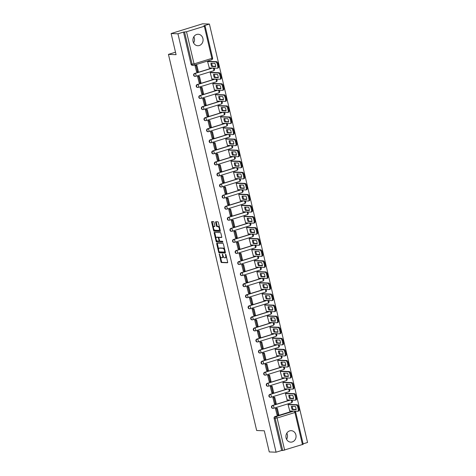 <?xml version="1.0" encoding="UTF-8"?>
<svg xmlns="http://www.w3.org/2000/svg" width="476" height="476" viewBox="0 0 476 476"><rect width="100%" height="100%" fill="white"/><g stroke="black" fill="none" stroke-linecap="round" stroke-linejoin="round"><path stroke-width="0.71" d="M219.317 253.946L220.929 261.824A0.72 0.321 -107.2 0 0 221.429 262.532L227.48 262.77A0.72 0.321 -107.2 0 0 227.528 262.764A0.72 0.321 -107.2 0 0 227.653 262.086L225.916 254.69L225.535 254.196L225.672 255.624A2.309 1.029 -107.2 0 1 225.279 257.79A2.309 1.029 -107.2 0 1 225.118 257.813L224.612 257.796A2.309 1.029 -107.2 0 1 223.018 255.523L222.441 254.071L222.548 255.505A2.309 1.029 -107.2 0 1 222.155 257.671A2.309 1.029 -107.2 0 1 221.995 257.695L221.489 257.671A2.309 1.029 -107.2 0 1 219.894 255.404L219.317 253.946M193.089 41.513A5.742 5.081 92.2 0 0 197.778 45.732A5.742 5.081 92.2 0 0 202.913 38.479A5.742 5.081 92.2 0 0 198.224 34.26A5.742 5.081 92.2 0 0 193.089 41.513M193.845 36.747A5.742 5.081 -87.8 0 1 194.357 38.145A5.742 5.081 -87.8 0 1 193.601 42.911M286.07 437.926A5.742 5.081 92.2 0 0 290.759 442.139A5.742 5.081 92.2 0 0 295.894 434.885A5.742 5.081 92.2 0 0 291.205 430.673A5.742 5.081 92.2 0 0 286.07 437.926M286.82 433.16A5.742 5.081 -87.8 0 1 287.331 434.552A5.742 5.081 -87.8 0 1 286.582 439.318M214.016 222.334A0.72 0.321 -107.2 0 0 213.516 221.62L211.82 221.554A0.72 0.321 -107.2 0 0 211.772 221.56A0.72 0.321 -107.2 0 0 211.647 222.238L213.575 230.455A0.72 0.321 -107.2 0 0 214.075 231.163L220.12 231.401A0.72 0.321 -107.2 0 0 220.174 231.395A0.72 0.321 -107.2 0 0 220.299 230.717L218.371 222.5A0.72 0.321 -107.2 0 0 217.871 221.792L215.818 221.709A0.72 0.321 -107.2 0 0 215.771 221.715A0.72 0.321 -107.2 0 0 215.646 222.393L216.473 225.91A0.72 0.321 -107.2 0 0 216.973 226.618L217.984 226.659A1.934 0.857 -107.2 0 1 219.287 228.415A1.934 0.857 -107.2 0 1 218.996 230.366A1.934 0.857 -107.2 0 1 218.859 230.384L214.878 230.229A1.934 0.857 -107.2 0 1 213.581 228.48A1.934 0.857 -107.2 0 1 213.873 226.522A1.934 0.857 -107.2 0 1 214.004 226.505L214.67 226.528A0.72 0.321 -107.2 0 0 214.718 226.522A0.72 0.321 -107.2 0 0 214.843 225.85L214.016 222.334M276.074 452.2L269.261 451.938L264.299 430.798L256.665 430.5L168.445 54.377L176.084 54.675L171.122 33.534L177.941 33.796L276.074 452.2L281.643 450.474L282.708 450.516L275.17 418.38A1.47 1.303 -87.8 0 1 276.098 416.571L293.68 411.139M216.901 243.212A0.72 0.321 -107.2 0 0 216.848 243.218A0.72 0.321 -107.2 0 0 216.729 243.896L218.651 252.113A0.72 0.321 -107.2 0 0 219.15 252.821L225.202 253.053A0.72 0.321 -107.2 0 0 225.255 253.048A0.72 0.321 -107.2 0 0 225.374 252.369L223.446 244.152A0.72 0.321 -107.2 0 0 222.946 243.444L216.901 243.212M216.116 241.284L214.188 233.067A0.72 0.321 -107.2 0 1 214.307 232.389A0.72 0.321 -107.2 0 1 214.361 232.383L220.412 232.615A0.72 0.321 -107.2 0 1 220.906 233.329L221.733 236.846A0.72 0.321 -107.2 0 1 221.608 237.518A0.72 0.321 -107.2 0 1 221.56 237.53L219.109 237.435A0.72 0.321 -107.2 0 0 219.055 237.441A0.72 0.321 -107.2 0 0 218.936 238.113L219.484 240.445A0.72 0.321 -107.2 0 0 219.983 241.159L222.536 241.255L222.798 242.225L216.616 241.992A0.72 0.321 -107.2 0 1 216.116 241.284L216.741 241.088L216.562 240.326M171.122 33.534L202.603 23.8L209.416 24.062L307.555 442.466L303.111 443.84M177.941 33.796L183.51 32.076L186.515 31.755L204.335 26.245L205.079 25.883L203.847 25.787L209.416 24.062M281.643 450.474L274.111 418.339A1.47 1.303 -87.8 0 1 275.033 416.536L292.621 411.097M302.468 444.643L294.93 412.508L295.679 412.145L303.218 444.281L282.708 450.516M289.003 404.416L288.051 404.671L289.777 410.984M276.425 408.354L275.461 408.563L277.062 414.917M273.831 397.287L272.867 397.496L274.462 403.85M286.409 393.349L285.457 393.604L287.183 399.917M271.231 386.22L270.267 386.429L271.867 392.783M283.815 382.282L282.863 382.537L284.589 388.85M268.637 375.153L267.673 375.368L269.273 381.716M281.221 371.215L280.269 371.47L281.988 377.783M266.042 364.086L265.078 364.301L266.679 370.649M278.621 360.148L277.669 360.403L279.394 366.716M263.448 353.019L262.484 353.234L264.079 359.582M276.026 349.081L275.074 349.336L276.8 355.649M260.848 341.952L259.89 342.167L261.485 348.521M273.432 338.014L272.48 338.269L274.206 344.588M258.254 330.885L257.29 331.1L258.89 337.454M270.838 326.947L269.886 327.202L271.606 333.521M255.66 319.818L254.696 320.033L256.296 326.387M268.238 315.88L267.286 316.135L269.011 322.454M253.065 308.751L252.101 308.966L253.696 315.32M265.644 304.813L264.692 305.074L266.417 311.387M250.465 297.684L249.507 297.899L251.102 304.253M263.05 293.746L262.097 294.007L263.823 300.32M247.871 286.617L246.907 286.832L248.508 293.186M260.455 282.685L259.503 282.94L261.223 289.253M245.277 275.55L244.313 275.765L245.913 282.119M257.855 271.618L256.903 271.873L258.629 278.186M242.683 264.489L241.719 264.698L243.313 271.052M255.261 260.55L254.309 260.806L256.034 267.119M240.082 253.422L239.125 253.631L240.719 259.985M252.667 249.483L251.715 249.739L253.44 256.052M237.488 242.355L236.524 242.564L238.125 248.918M250.073 238.416L249.121 238.672L250.84 244.985M234.894 231.288L233.93 231.497L235.531 237.851M247.478 227.35L246.52 227.605L248.246 233.918M232.3 220.221L231.336 220.436L232.931 226.784M244.878 216.282L243.926 216.538L245.652 222.851M229.7 209.154L228.742 209.369L230.336 215.717M242.284 205.215L241.332 205.471L243.057 211.784M227.106 198.087L226.142 198.302L227.742 204.65M239.69 194.148L238.738 194.404L240.457 200.717M224.511 187.02L223.547 187.235L225.148 193.589M237.096 183.081L236.138 183.337L237.863 189.656M221.917 175.953L220.953 176.168L222.554 182.522M234.495 172.014L233.543 172.27L235.269 178.589M219.317 164.886L218.359 165.101L219.954 171.455M231.901 160.947L230.949 161.203L232.675 167.522M216.723 153.819L215.759 154.034L217.359 160.388M229.307 149.88L228.355 150.142L230.081 156.455M214.129 142.752L213.165 142.967L214.765 149.321M226.713 138.814L225.755 139.075L227.48 145.388M211.534 131.685L210.57 131.9L212.171 138.254M224.113 127.752L223.161 128.008L224.886 134.321M208.94 120.618L207.976 120.833L209.571 127.187M221.518 116.685L220.566 116.941L222.292 123.254M206.34 109.557L205.376 109.766L206.977 116.12M218.924 105.618L217.972 105.874L219.698 112.187M203.746 98.49L202.782 98.699L204.382 105.053M216.33 94.551L215.372 94.807L217.098 101.12M201.152 87.423L200.188 87.632L201.788 93.986M213.73 83.484L212.778 83.74L214.503 90.053M198.557 76.356L197.594 76.565L199.188 82.919M211.136 72.417L210.184 72.673L211.909 78.986M195.957 65.289L194.993 65.504L196.594 71.852M208.542 61.35L207.59 61.606L209.315 67.919M194.571 73.471L194.946 73.483A1.47 0.654 72.8 0 1 195.963 74.928A1.47 0.654 72.8 0 1 195.713 76.309A1.47 0.654 72.8 0 1 195.612 76.321A1.47 1.303 -87.8 0 1 195.22 76.374L194.845 76.356A1.47 1.303 92.2 0 1 194.571 73.471L212.153 68.032M197.165 84.538L197.54 84.549A1.47 0.654 72.8 0 1 198.557 85.995A1.47 0.654 72.8 0 1 198.308 87.376A1.47 0.654 72.8 0 1 198.206 87.388A1.47 1.303 -87.8 0 1 197.82 87.441L197.439 87.423A1.47 1.303 92.2 0 1 197.165 84.538L214.753 79.099M199.759 95.605L200.134 95.616A1.47 0.654 72.8 0 1 201.158 97.062A1.47 0.654 72.8 0 1 200.902 98.443A1.47 0.654 72.8 0 1 200.801 98.455A1.47 1.303 -87.8 0 1 200.414 98.508L200.039 98.49A1.47 1.303 92.2 0 1 199.759 95.605L217.348 90.166M202.354 106.672L202.734 106.683A1.47 0.654 72.8 0 1 203.752 108.129A1.47 0.654 72.8 0 1 203.502 109.51A1.47 0.654 72.8 0 1 203.401 109.522A1.47 1.303 -87.8 0 1 203.008 109.575L202.633 109.557A1.47 1.303 92.2 0 1 202.354 106.672L219.942 101.233M204.954 117.739L205.329 117.751A1.47 0.654 72.8 0 1 206.346 119.196A1.47 0.654 72.8 0 1 206.096 120.577A1.47 0.654 72.8 0 1 205.995 120.589A1.47 1.303 -87.8 0 1 205.602 120.642L205.227 120.624A1.47 1.303 92.2 0 1 204.954 117.739L222.536 112.3M207.548 128.8L207.923 128.817A1.47 0.654 72.8 0 1 208.94 130.263A1.47 0.654 72.8 0 1 208.69 131.644A1.47 0.654 72.8 0 1 208.589 131.656A1.47 1.303 -87.8 0 1 208.202 131.703L207.822 131.691A1.47 1.303 92.2 0 1 207.548 128.8L225.136 123.367M210.142 139.867L210.517 139.885A1.47 0.654 72.8 0 1 211.534 141.33A1.47 0.654 72.8 0 1 211.285 142.711A1.47 0.654 72.8 0 1 211.183 142.723A1.47 1.303 -87.8 0 1 210.797 142.77L210.422 142.758A1.47 1.303 92.2 0 1 210.142 139.867L227.73 134.428M212.736 150.934L213.117 150.951A1.47 0.654 72.8 0 1 214.135 152.397A1.47 0.654 72.8 0 1 213.885 153.772A1.47 0.654 72.8 0 1 213.784 153.79A1.47 1.303 -87.8 0 1 213.391 153.837L213.016 153.825A1.47 1.303 92.2 0 1 212.736 150.934L230.325 145.495M215.336 162.001L215.711 162.018A1.47 0.654 72.8 0 1 216.729 163.464A1.47 0.654 72.8 0 1 216.479 164.839A1.47 0.654 72.8 0 1 216.378 164.857A1.47 1.303 -87.8 0 1 215.985 164.904L215.61 164.892A1.47 1.303 92.2 0 1 215.336 162.001L232.919 156.562M217.931 173.068L218.305 173.085A1.47 0.654 72.8 0 1 219.323 174.531A1.47 0.654 72.8 0 1 219.073 175.906A1.47 0.654 72.8 0 1 218.972 175.924A1.47 1.303 -87.8 0 1 218.585 175.971L218.204 175.959A1.47 1.303 92.2 0 1 217.931 173.068L235.513 167.629M220.525 184.135L220.9 184.153A1.47 0.654 72.8 0 1 221.917 185.592A1.47 0.654 72.8 0 1 221.667 186.973A1.47 0.654 72.8 0 1 221.566 186.985A1.47 1.303 -87.8 0 1 221.179 187.038L220.799 187.026A1.47 1.303 92.2 0 1 220.525 184.135L238.113 178.696M223.119 195.202L223.5 195.214A1.47 0.654 72.8 0 1 224.517 196.659A1.47 0.654 72.8 0 1 224.267 198.04A1.47 0.654 72.8 0 1 224.166 198.052A1.47 1.303 -87.8 0 1 223.774 198.105L223.399 198.093A1.47 1.303 92.2 0 1 223.119 195.202L240.707 189.763M225.719 206.269L226.094 206.281A1.47 0.654 72.8 0 1 227.111 207.726A1.47 0.654 72.8 0 1 226.862 209.107A1.47 0.654 72.8 0 1 226.76 209.119A1.47 1.303 -87.8 0 1 226.368 209.172L225.993 209.16A1.47 1.303 92.2 0 1 225.719 206.269L243.301 200.83M228.313 217.336L228.688 217.348A1.47 0.654 72.8 0 1 229.706 218.793A1.47 0.654 72.8 0 1 229.456 220.174A1.47 0.654 72.8 0 1 229.355 220.186A1.47 1.303 -87.8 0 1 228.968 220.239L228.587 220.221A1.47 1.303 92.2 0 1 228.313 217.336L245.896 211.897M230.908 228.403L231.282 228.415A1.47 0.654 72.8 0 1 232.3 229.86A1.47 0.654 72.8 0 1 232.05 231.241A1.47 0.654 72.8 0 1 231.949 231.253A1.47 1.303 -87.8 0 1 231.562 231.306L231.181 231.288A1.47 1.303 92.2 0 1 230.908 228.403L248.496 222.964M233.502 239.47L233.883 239.482A1.47 0.654 72.8 0 1 234.9 240.927A1.47 0.654 72.8 0 1 234.65 242.308A1.47 0.654 72.8 0 1 234.549 242.32A1.47 1.303 -87.8 0 1 234.156 242.373L233.781 242.355A1.47 1.303 92.2 0 1 233.502 239.47L251.09 234.031M236.102 250.537L236.477 250.549A1.47 0.654 72.8 0 1 237.494 251.994A1.47 0.654 72.8 0 1 237.244 253.375A1.47 0.654 72.8 0 1 237.143 253.387A1.47 1.303 -87.8 0 1 236.75 253.44L236.376 253.422A1.47 1.303 92.2 0 1 236.102 250.537L253.684 245.098M238.696 261.604L239.071 261.616A1.47 0.654 72.8 0 1 240.088 263.061A1.47 0.654 72.8 0 1 239.839 264.442A1.47 0.654 72.8 0 1 239.737 264.454A1.47 1.303 -87.8 0 1 239.345 264.507L238.97 264.489A1.47 1.303 92.2 0 1 238.696 261.604L256.278 256.165M241.29 272.671L241.665 272.683A1.47 0.654 72.8 0 1 242.683 274.128A1.47 0.654 72.8 0 1 242.433 275.509A1.47 0.654 72.8 0 1 242.332 275.521A1.47 1.303 -87.8 0 1 241.945 275.574L241.564 275.556A1.47 1.303 92.2 0 1 241.29 272.671L258.879 267.232M243.885 283.732L244.265 283.75A1.47 0.654 72.8 0 1 245.283 285.195A1.47 0.654 72.8 0 1 245.033 286.576A1.47 0.654 72.8 0 1 244.926 286.588A1.47 1.303 -87.8 0 1 244.539 286.635L244.164 286.623A1.47 1.303 92.2 0 1 243.885 283.732L261.473 278.293M246.485 294.799L246.86 294.817A1.47 0.654 72.8 0 1 247.877 296.262A1.47 0.654 72.8 0 1 247.627 297.643A1.47 0.654 72.8 0 1 247.526 297.655A1.47 1.303 -87.8 0 1 247.133 297.702L246.758 297.69A1.47 1.303 92.2 0 1 246.485 294.799L264.067 289.36M249.079 305.866L249.454 305.884A1.47 0.654 72.8 0 1 250.471 307.329A1.47 0.654 72.8 0 1 250.221 308.704A1.47 0.654 72.8 0 1 250.12 308.722A1.47 1.303 -87.8 0 1 249.727 308.769L249.353 308.757A1.47 1.303 92.2 0 1 249.079 305.866L266.661 300.427M251.673 316.933L252.048 316.951A1.47 0.654 72.8 0 1 253.065 318.396A1.47 0.654 72.8 0 1 252.815 319.771A1.47 0.654 72.8 0 1 252.714 319.789A1.47 1.303 -87.8 0 1 252.328 319.836L251.947 319.824A1.47 1.303 92.2 0 1 251.673 316.933L269.261 311.494M254.267 328L254.648 328.018A1.47 0.654 72.8 0 1 255.666 329.463A1.47 0.654 72.8 0 1 255.416 330.838A1.47 0.654 72.8 0 1 255.309 330.856A1.47 1.303 -87.8 0 1 254.922 330.903L254.547 330.891A1.47 1.303 92.2 0 1 254.267 328L271.855 322.561M256.867 339.067L257.242 339.085A1.47 0.654 72.8 0 1 258.26 340.524A1.47 0.654 72.8 0 1 258.01 341.905A1.47 0.654 72.8 0 1 257.909 341.917A1.47 1.303 -87.8 0 1 257.516 341.97L257.141 341.958A1.47 1.303 92.2 0 1 256.867 339.067L274.45 333.628M259.462 350.134L259.837 350.146A1.47 0.654 72.8 0 1 260.854 351.591A1.47 0.654 72.8 0 1 260.604 352.972A1.47 0.654 72.8 0 1 260.503 352.984A1.47 1.303 -87.8 0 1 260.11 353.037L259.735 353.025A1.47 1.303 92.2 0 1 259.462 350.134L277.044 344.695M262.056 361.201L262.431 361.213A1.47 0.654 72.8 0 1 263.448 362.658A1.47 0.654 72.8 0 1 263.198 364.039A1.47 0.654 72.8 0 1 263.097 364.051A1.47 1.303 -87.8 0 1 262.71 364.104L262.33 364.092A1.47 1.303 92.2 0 1 262.056 361.201L279.644 355.762M264.65 372.268L265.031 372.28A1.47 0.654 72.8 0 1 266.048 373.725A1.47 0.654 72.8 0 1 265.798 375.106A1.47 0.654 72.8 0 1 265.691 375.118A1.47 1.303 -87.8 0 1 265.305 375.171L264.93 375.153A1.47 1.303 92.2 0 1 264.65 372.268L282.238 366.829M267.244 383.335L267.625 383.347A1.47 0.654 72.8 0 1 268.642 384.792A1.47 0.654 72.8 0 1 268.393 386.173A1.47 0.654 72.8 0 1 268.291 386.185A1.47 1.303 -87.8 0 1 267.899 386.238L267.524 386.22A1.47 1.303 92.2 0 1 267.244 383.335L284.832 377.896M269.844 394.402L270.219 394.414A1.47 0.654 72.8 0 1 271.237 395.859A1.47 0.654 72.8 0 1 270.987 397.24A1.47 0.654 72.8 0 1 270.886 397.252A1.47 1.303 -87.8 0 1 270.493 397.305L270.118 397.287A1.47 1.303 92.2 0 1 269.844 394.402L287.427 388.963M272.439 405.469L272.813 405.481A1.47 0.654 72.8 0 1 273.831 406.926A1.47 0.654 72.8 0 1 273.581 408.307A1.47 0.654 72.8 0 1 273.48 408.319A1.47 1.303 -87.8 0 1 273.093 408.372L272.712 408.354A1.47 1.303 92.2 0 1 272.439 405.469L290.027 400.03M168.445 54.377L175.501 52.199M183.51 32.076L191.049 64.212A1.47 1.303 92.2 0 0 192.25 65.289L193.31 65.331A1.47 1.303 -87.8 0 1 192.108 64.254L184.569 32.118M222.625 257.498A2.309 1.029 -107.2 0 0 222.786 257.474A2.309 1.029 -107.2 0 0 223.298 256.368M225.749 257.617A2.309 1.029 -107.2 0 0 225.91 257.599A2.309 1.029 -107.2 0 0 226.403 256.748M220.412 256.737L221.56 261.627A0.72 0.321 -107.2 0 0 222.06 262.341L227.677 262.556M219.269 251.858L219.281 251.917A0.72 0.321 -107.2 0 0 219.781 252.625L225.398 252.845M217.336 243.23A0.72 0.321 -107.2 0 0 217.353 243.7L218.609 249.037M218.942 251.364L219.293 251.858L224.607 252.066L224.488 250.578A2.309 1.029 -107.2 0 0 222.893 248.305L219.257 248.169A2.309 1.029 -107.2 0 0 219.103 248.186A2.309 1.029 -107.2 0 0 218.71 250.352L218.942 251.364M224.595 249.049A2.309 1.029 -107.2 0 0 223.518 248.115L222.893 248.305M219.585 248.067A2.309 1.029 -107.2 0 1 219.728 247.99A2.309 1.029 -107.2 0 1 219.888 247.972L223.518 248.115M216.021 238.012L214.819 232.871L214.188 233.067M214.795 232.401A0.72 0.321 -107.2 0 0 214.819 232.871M221.756 237.316L219.733 237.238A0.72 0.321 -107.2 0 0 219.686 237.244A0.72 0.321 -107.2 0 0 219.644 237.268M222.911 242.016L216.616 241.992M216.562 237.334A1.934 0.857 -107.2 0 0 216.425 237.351A1.934 0.857 -107.2 0 0 216.134 239.303A1.934 0.857 -107.2 0 0 217.437 241.058L218.835 241.112A0.72 0.321 -107.2 0 0 218.889 241.106A0.72 0.321 -107.2 0 0 219.014 240.428L218.466 238.095A0.72 0.321 -107.2 0 0 217.966 237.387L216.562 237.334L217.193 237.137A1.934 0.857 -107.2 0 0 217.056 237.155A1.934 0.857 -107.2 0 0 216.937 237.215M218.93 241.082L219.466 240.915A0.72 0.321 -107.2 0 0 219.519 240.91A0.72 0.321 -107.2 0 0 219.62 240.82M218.954 237.53A0.72 0.321 -107.2 0 0 218.591 237.191L217.966 237.387M217.193 237.137L218.591 237.191M216.741 241.088A0.72 0.321 -107.2 0 0 217.24 241.796M214.379 226.392A1.934 0.857 -107.2 0 1 214.498 226.326A1.934 0.857 -107.2 0 1 214.634 226.308L214.86 226.32M219.49 230.188A1.934 0.857 -107.2 0 0 219.626 230.176A1.934 0.857 -107.2 0 0 220.025 229.551M219.46 227.153A1.934 0.857 -107.2 0 0 218.615 226.463L217.984 226.659M216.253 221.727A0.72 0.321 -107.2 0 0 216.277 222.197L217.104 225.713A0.72 0.321 -107.2 0 0 217.597 226.427L218.615 226.463M214.033 229.539L214.206 230.259A0.72 0.321 -107.2 0 0 214.706 230.973L220.317 231.187M212.254 221.572A0.72 0.321 -107.2 0 0 212.278 222.042L213.474 227.141M288.896 404.41L297.018 404.725A2.207 0.982 72.8 0 1 298.547 406.891L299.029 408.949A2.207 0.982 -107.2 0 1 298.654 411.02A2.207 0.982 -107.2 0 1 298.5 411.038M292.24 406.337A4.564 2.029 -107.2 0 0 292.984 409.312L296.126 409.437M276.181 408.343L277.347 408.39L276.532 408.64L278.014 414.953L276.949 414.911M276.532 408.64L275.467 408.598M277.347 408.39L278.829 414.703L278.014 414.953M288.075 404.665L296.197 404.975A2.207 0.982 72.8 0 1 297.726 407.147L298.208 409.205A2.207 0.982 -107.2 0 1 297.833 411.27A2.207 0.982 -107.2 0 1 297.678 411.294L289.533 410.978M292.169 409.568L296.143 409.723A4.564 2.029 72.8 0 0 295.376 406.456L291.401 406.302A4.564 2.029 -107.2 0 0 292.169 409.568L292.984 409.312M286.302 393.343L294.424 393.658A2.207 0.982 72.8 0 1 295.947 395.824L296.429 397.882A2.207 0.982 -107.2 0 1 296.054 399.953A2.207 0.982 -107.2 0 1 295.905 399.971M289.64 395.27A4.564 2.029 -107.2 0 0 290.39 398.245L293.531 398.37M273.581 397.276L274.753 397.323L273.938 397.573L275.414 403.886L274.354 403.844M273.938 397.573L272.873 397.531M274.753 397.323L276.235 403.636L275.414 403.886M285.481 393.598L293.603 393.914A2.207 0.982 72.8 0 1 295.132 396.08L295.614 398.138A2.207 0.982 -107.2 0 1 295.239 400.203A2.207 0.982 -107.2 0 1 295.084 400.227L286.939 399.911M289.569 398.501L293.549 398.656A4.564 2.029 72.8 0 0 292.782 395.389L288.807 395.235A4.564 2.029 -107.2 0 0 289.569 398.501L290.39 398.245M283.708 382.276L291.824 382.591A2.207 0.982 72.8 0 1 293.353 384.757L293.835 386.815A2.207 0.982 -107.2 0 1 293.46 388.886A2.207 0.982 -107.2 0 1 293.305 388.904M287.046 384.203A4.564 2.029 -107.2 0 0 287.796 387.178L290.937 387.303M270.987 386.209L272.159 386.256L271.338 386.506L272.819 392.819L271.76 392.783M271.338 386.506L270.279 386.464M272.159 386.256L273.64 392.569L272.819 392.819M282.887 382.531L291.009 382.847A2.207 0.982 72.8 0 1 292.532 385.013L293.02 387.071A2.207 0.982 -107.2 0 1 292.645 389.136A2.207 0.982 -107.2 0 1 292.49 389.16L284.339 388.844M286.974 387.434L290.955 387.589A4.564 2.029 72.8 0 0 290.187 384.322L286.213 384.168A4.564 2.029 -107.2 0 0 286.974 387.434L287.796 387.178M281.108 371.209L289.229 371.524A2.207 0.982 72.8 0 1 290.759 373.696L291.241 375.748A2.207 0.982 -107.2 0 1 290.866 377.819A2.207 0.982 -107.2 0 1 290.711 377.837M284.452 373.136A4.564 2.029 -107.2 0 0 285.195 376.111L288.337 376.236M268.393 375.142L269.565 375.189L268.744 375.439L270.225 381.758L269.166 381.716M268.744 375.439L267.685 375.397M269.565 375.189L271.04 381.502L270.225 381.758M280.293 371.464L288.414 371.78A2.207 0.982 72.8 0 1 289.938 373.946L290.42 376.004A2.207 0.982 -107.2 0 1 290.045 378.075A2.207 0.982 -107.2 0 1 289.896 378.093L281.744 377.777M284.38 376.367L288.355 376.522A4.564 2.029 72.8 0 0 287.593 373.255L283.613 373.101A4.564 2.029 -107.2 0 0 284.38 376.367L285.195 376.111M278.514 360.142L286.635 360.457A2.207 0.982 72.8 0 1 288.164 362.629L288.646 364.681A2.207 0.982 -107.2 0 1 288.272 366.752A2.207 0.982 -107.2 0 1 288.117 366.77M281.857 362.069A4.564 2.029 -107.2 0 0 282.601 365.044L285.743 365.169M265.798 364.075L266.965 364.122L266.149 364.372L267.631 370.691L266.566 370.649M266.149 364.372L265.084 364.336M266.965 364.122L268.446 370.435L267.631 370.691M277.692 360.397L285.814 360.713A2.207 0.982 72.8 0 1 287.343 362.879L287.825 364.937A2.207 0.982 -107.2 0 1 287.45 367.008A2.207 0.982 -107.2 0 1 287.296 367.026L279.15 366.71M281.786 365.3L285.761 365.455A4.564 2.029 72.8 0 0 284.993 362.188L281.019 362.04A4.564 2.029 -107.2 0 0 281.786 365.3L282.601 365.044M275.919 349.075L284.041 349.39A2.207 0.982 72.8 0 1 285.564 351.562L286.046 353.614A2.207 0.982 -107.2 0 1 285.671 355.685A2.207 0.982 -107.2 0 1 285.523 355.703M279.257 351.002A4.564 2.029 -107.2 0 0 280.007 353.977L283.149 354.102M263.198 353.008L264.37 353.055L263.555 353.311L265.031 359.624L263.972 359.582M263.555 353.311L262.49 353.269M264.37 353.055L265.852 359.368L265.031 359.624M275.098 349.33L283.22 349.646A2.207 0.982 72.8 0 1 284.749 351.812L285.231 353.87A2.207 0.982 -107.2 0 1 284.856 355.941A2.207 0.982 -107.2 0 1 284.702 355.959L276.556 355.643M279.186 354.233L283.166 354.388A4.564 2.029 72.8 0 0 282.399 351.121L278.424 350.973A4.564 2.029 -107.2 0 0 279.186 354.233L280.007 353.977M273.325 338.008L281.447 338.323A2.207 0.982 72.8 0 1 282.97 340.495L283.452 342.547A2.207 0.982 -107.2 0 1 283.077 344.618A2.207 0.982 -107.2 0 1 282.923 344.636M276.663 339.935A4.564 2.029 -107.2 0 0 277.413 342.916L280.554 343.035M260.604 341.941L261.776 341.988L260.955 342.244L262.437 348.557L261.378 348.515M260.955 342.244L259.896 342.202M261.776 341.988L263.258 348.301L262.437 348.557M272.504 338.263L280.626 338.579A2.207 0.982 72.8 0 1 282.149 340.745L282.637 342.803A2.207 0.982 -107.2 0 1 282.262 344.874A2.207 0.982 -107.2 0 1 282.107 344.892L273.956 344.576M276.592 343.166L280.572 343.321A4.564 2.029 72.8 0 0 279.805 340.06L275.83 339.906A4.564 2.029 -107.2 0 0 276.592 343.166L277.413 342.916M270.725 326.947L278.847 327.256A2.207 0.982 72.8 0 1 280.376 329.428L280.858 331.486A2.207 0.982 -107.2 0 1 280.483 333.551A2.207 0.982 -107.2 0 1 280.328 333.575M274.069 328.868A4.564 2.029 -107.2 0 0 274.819 331.849L277.954 331.968M258.01 330.88L259.182 330.921L258.361 331.177L259.842 337.49L258.783 337.448M258.361 331.177L257.302 331.135M259.182 330.921L260.664 337.234L259.842 337.49M269.91 327.196L278.032 327.512A2.207 0.982 72.8 0 1 279.555 329.678L280.037 331.736A2.207 0.982 -107.2 0 1 279.662 333.807A2.207 0.982 -107.2 0 1 279.513 333.825L271.362 333.509M273.998 332.099L277.972 332.254A4.564 2.029 72.8 0 0 277.21 328.993L273.23 328.839A4.564 2.029 -107.2 0 0 273.998 332.099L274.819 331.849M268.131 315.88L276.253 316.195A2.207 0.982 72.8 0 1 277.782 318.361L278.264 320.419A2.207 0.982 -107.2 0 1 277.889 322.484A2.207 0.982 -107.2 0 1 277.734 322.508M271.475 317.801A4.564 2.029 -107.2 0 0 272.218 320.782L275.36 320.901M255.416 319.812L256.582 319.854L255.767 320.11L257.248 326.423L256.183 326.381M255.767 320.11L254.702 320.068M256.582 319.854L258.063 326.167L257.248 326.423M267.316 316.129L275.431 316.445A2.207 0.982 72.8 0 1 276.961 318.611L277.443 320.669A2.207 0.982 -107.2 0 1 277.068 322.74A2.207 0.982 -107.2 0 1 276.913 322.758L268.767 322.442M271.403 321.032L275.378 321.187A4.564 2.029 72.8 0 0 274.616 317.926L270.636 317.772A4.564 2.029 -107.2 0 0 271.403 321.032L272.218 320.782M265.537 304.813L273.658 305.128A2.207 0.982 72.8 0 1 275.182 307.294L275.663 309.352A2.207 0.982 -107.2 0 1 275.289 311.417A2.207 0.982 -107.2 0 1 275.14 311.441M268.875 306.734A4.564 2.029 -107.2 0 0 269.624 309.715L272.766 309.834M252.815 308.745L253.988 308.787L253.172 309.043L254.648 315.356L253.589 315.314M253.172 309.043L252.107 309.001M253.988 308.787L255.469 315.1L254.648 315.356M264.715 305.062L272.837 305.378A2.207 0.982 72.8 0 1 274.366 307.544L274.848 309.602A2.207 0.982 -107.2 0 1 274.474 311.673A2.207 0.982 -107.2 0 1 274.319 311.691L266.173 311.375M268.803 309.965L272.784 310.12A4.564 2.029 72.8 0 0 272.016 306.859L268.042 306.705A4.564 2.029 -107.2 0 0 268.803 309.965L269.624 309.715M262.942 293.746L271.064 294.061A2.207 0.982 72.8 0 1 272.587 296.227L273.069 298.285A2.207 0.982 -107.2 0 1 272.694 300.35A2.207 0.982 -107.2 0 1 272.54 300.374M266.28 295.667A4.564 2.029 -107.2 0 0 267.03 298.648L270.172 298.767M250.221 297.678L251.393 297.72L250.572 297.976L252.054 304.289L250.995 304.247M250.572 297.976L249.513 297.934M251.393 297.72L252.875 304.033L252.054 304.289M262.121 293.995L270.243 294.311A2.207 0.982 72.8 0 1 271.772 296.483L272.254 298.535A2.207 0.982 -107.2 0 1 271.879 300.606A2.207 0.982 -107.2 0 1 271.725 300.624L263.573 300.308M266.209 298.898L270.19 299.053A4.564 2.029 72.8 0 0 269.422 295.792L265.447 295.638A4.564 2.029 -107.2 0 0 266.209 298.898L267.03 298.648M260.342 282.679L268.464 282.994A2.207 0.982 72.8 0 1 269.993 285.16L270.475 287.218A2.207 0.982 -107.2 0 1 270.1 289.289A2.207 0.982 -107.2 0 1 269.946 289.307M263.686 284.6A4.564 2.029 -107.2 0 0 264.436 287.581L267.571 287.7M247.627 286.611L248.799 286.653L247.978 286.909L249.46 293.222L248.401 293.18M247.978 286.909L246.919 286.867M248.799 286.653L250.281 292.972L249.46 293.222M259.527 282.928L267.649 283.244A2.207 0.982 72.8 0 1 269.172 285.416L269.654 287.468A2.207 0.982 -107.2 0 1 269.279 289.539A2.207 0.982 -107.2 0 1 269.13 289.557L260.979 289.241M263.615 287.831L267.589 287.986A4.564 2.029 72.8 0 0 266.828 284.725L262.847 284.571A4.564 2.029 -107.2 0 0 263.615 287.831L264.436 287.581M257.748 271.612L265.87 271.927A2.207 0.982 72.8 0 1 267.399 274.093L267.881 276.151A2.207 0.982 -107.2 0 1 267.506 278.222A2.207 0.982 -107.2 0 1 267.351 278.24M261.092 273.539A4.564 2.029 -107.2 0 0 261.836 276.514L264.977 276.633M245.033 275.545L246.199 275.592L245.384 275.842L246.865 282.155L245.8 282.113M245.384 275.842L244.319 275.8M246.199 275.592L247.681 281.905L246.865 282.155M256.933 271.861L265.055 272.177A2.207 0.982 72.8 0 1 266.578 274.349L267.06 276.401A2.207 0.982 -107.2 0 1 266.685 278.472A2.207 0.982 -107.2 0 1 266.53 278.49L258.385 278.174M261.021 276.77L264.995 276.919A4.564 2.029 72.8 0 0 264.234 273.658L260.253 273.504A4.564 2.029 -107.2 0 0 261.021 276.77L261.836 276.514M255.154 260.545L263.276 260.86A2.207 0.982 72.8 0 1 264.799 263.026L265.281 265.084A2.207 0.982 -107.2 0 1 264.906 267.155A2.207 0.982 -107.2 0 1 264.757 267.173M258.492 262.472A4.564 2.029 -107.2 0 0 259.241 265.447L262.383 265.572M242.433 264.477L243.605 264.525L242.79 264.775L244.265 271.088L243.206 271.046M242.79 264.775L241.725 264.733M243.605 264.525L245.086 270.838L244.265 271.088M254.333 260.8L262.454 261.11A2.207 0.982 72.8 0 1 263.984 263.282L264.466 265.34A2.207 0.982 -107.2 0 1 264.091 267.405A2.207 0.982 -107.2 0 1 263.936 267.429L255.79 267.107M258.426 265.703L262.401 265.858A4.564 2.029 72.8 0 0 261.633 262.591L257.659 262.437A4.564 2.029 -107.2 0 0 258.426 265.703L259.241 265.447M252.56 249.478L260.681 249.793A2.207 0.982 72.8 0 1 262.205 251.959L262.687 254.017A2.207 0.982 -107.2 0 1 262.312 256.088A2.207 0.982 -107.2 0 1 262.157 256.106M255.898 251.405A4.564 2.029 -107.2 0 0 256.647 254.38L259.789 254.505M239.839 253.41L241.011 253.458L240.19 253.708L241.671 260.021L240.612 259.979M240.19 253.708L239.13 253.666M241.011 253.458L242.492 259.771L241.671 260.021M251.739 249.733L259.86 250.043A2.207 0.982 72.8 0 1 261.389 252.215L261.871 254.273A2.207 0.982 -107.2 0 1 261.497 256.338A2.207 0.982 -107.2 0 1 261.342 256.362L253.19 256.046M255.826 254.636L259.807 254.791A4.564 2.029 72.8 0 0 259.039 251.524L255.065 251.37A4.564 2.029 -107.2 0 0 255.826 254.636L256.647 254.38M249.959 238.411L258.081 238.726A2.207 0.982 72.8 0 1 259.61 240.892L260.092 242.95A2.207 0.982 -107.2 0 1 259.717 245.021A2.207 0.982 -107.2 0 1 259.563 245.039M253.303 240.338A4.564 2.029 -107.2 0 0 254.053 243.313L257.195 243.438M237.244 242.344L238.416 242.391L237.595 242.641L239.077 248.954L238.018 248.912M237.595 242.641L236.536 242.599M238.416 242.391L239.898 248.704L239.077 248.954M249.144 238.666L257.266 238.982A2.207 0.982 72.8 0 1 258.789 241.148L259.271 243.206A2.207 0.982 -107.2 0 1 258.896 245.271A2.207 0.982 -107.2 0 1 258.748 245.295L250.596 244.979M253.232 243.569L257.207 243.724A4.564 2.029 72.8 0 0 256.445 240.457L252.464 240.303A4.564 2.029 -107.2 0 0 253.232 243.569L254.053 243.313M247.365 227.344L255.487 227.659A2.207 0.982 72.8 0 1 257.016 229.825L257.498 231.883A2.207 0.982 -107.2 0 1 257.123 233.954A2.207 0.982 -107.2 0 1 256.969 233.972M250.709 229.271A4.564 2.029 -107.2 0 0 251.453 232.246L254.595 232.371M234.65 231.276L235.816 231.324L235.001 231.574L236.483 237.887L235.418 237.851M235.001 231.574L233.936 231.532M235.816 231.324L237.298 237.637L236.483 237.887M246.55 227.599L254.672 227.915A2.207 0.982 72.8 0 1 256.195 230.081L256.677 232.139A2.207 0.982 -107.2 0 1 256.302 234.204A2.207 0.982 -107.2 0 1 256.147 234.228L248.002 233.912M250.638 232.502L254.612 232.657A4.564 2.029 72.8 0 0 253.851 229.39L249.87 229.236A4.564 2.029 -107.2 0 0 250.638 232.502L251.453 232.246M244.771 216.277L252.893 216.592A2.207 0.982 72.8 0 1 254.416 218.764L254.898 220.816A2.207 0.982 -107.2 0 1 254.523 222.887A2.207 0.982 -107.2 0 1 254.374 222.905M248.109 218.204A4.564 2.029 -107.2 0 0 248.859 221.179L252 221.304M232.05 220.209L233.222 220.257L232.407 220.507L233.889 226.826L232.823 226.784M232.407 220.507L231.342 220.465M233.222 220.257L234.704 226.57L233.889 226.826M243.95 216.532L252.072 216.848A2.207 0.982 72.8 0 1 253.601 219.014L254.083 221.072A2.207 0.982 -107.2 0 1 253.708 223.143A2.207 0.982 -107.2 0 1 253.553 223.161L245.408 222.845M248.044 221.435L252.018 221.59A4.564 2.029 72.8 0 0 251.251 218.323L247.276 218.169A4.564 2.029 -107.2 0 0 248.044 221.435L248.859 221.179M242.177 205.21L250.299 205.525A2.207 0.982 72.8 0 1 251.822 207.697L252.304 209.749A2.207 0.982 -107.2 0 1 251.929 211.82A2.207 0.982 -107.2 0 1 251.78 211.838M245.515 207.137A4.564 2.029 -107.2 0 0 246.265 210.112L249.406 210.237M229.456 209.142L230.628 209.19L229.807 209.44L231.288 215.759L230.229 215.717M229.807 209.44L228.748 209.404M230.628 209.19L232.109 215.503L231.288 215.759M241.356 205.465L249.478 205.781A2.207 0.982 72.8 0 1 251.007 207.947L251.489 210.005A2.207 0.982 -107.2 0 1 251.114 212.076A2.207 0.982 -107.2 0 1 250.959 212.094L242.808 211.778M245.443 210.368L249.424 210.523A4.564 2.029 72.8 0 0 248.656 207.256L244.682 207.108A4.564 2.029 -107.2 0 0 245.443 210.368L246.265 210.112M239.577 194.143L247.698 194.458A2.207 0.982 72.8 0 1 249.228 196.63L249.71 198.682A2.207 0.982 -107.2 0 1 249.335 200.753A2.207 0.982 -107.2 0 1 249.18 200.771M242.921 196.07A4.564 2.029 -107.2 0 0 243.67 199.051L246.812 199.17M226.862 198.075L228.034 198.123L227.213 198.379L228.694 204.692L227.635 204.65M227.213 198.379L226.154 198.337M228.034 198.123L229.515 204.436L228.694 204.692M238.762 194.398L246.883 194.714A2.207 0.982 72.8 0 1 248.407 196.88L248.888 198.938A2.207 0.982 -107.2 0 1 248.514 201.009A2.207 0.982 -107.2 0 1 248.365 201.027L240.213 200.711M242.849 199.301L246.824 199.456A4.564 2.029 72.8 0 0 246.062 196.195L242.082 196.041A4.564 2.029 -107.2 0 0 242.849 199.301L243.67 199.051M236.983 183.076L245.104 183.391A2.207 0.982 72.8 0 1 246.633 185.563L247.115 187.615A2.207 0.982 -107.2 0 1 246.741 189.686A2.207 0.982 -107.2 0 1 246.586 189.704M240.326 185.003A4.564 2.029 -107.2 0 0 241.07 187.984L244.212 188.103M224.267 187.008L225.434 187.056L224.618 187.312L226.1 193.625L225.035 193.583M224.618 187.312L223.559 187.27M225.434 187.056L226.915 193.369L226.1 193.625M236.167 183.331L244.289 183.647A2.207 0.982 72.8 0 1 245.812 185.813L246.294 187.871A2.207 0.982 -107.2 0 1 245.919 189.942A2.207 0.982 -107.2 0 1 245.765 189.96L237.619 189.644M240.255 188.234L244.23 188.389A4.564 2.029 72.8 0 0 243.468 185.128L239.487 184.974A4.564 2.029 -107.2 0 0 240.255 188.234L241.07 187.984M234.388 172.014L242.51 172.324A2.207 0.982 72.8 0 1 244.033 174.496L244.521 176.554A2.207 0.982 -107.2 0 1 244.14 178.619A2.207 0.982 -107.2 0 1 243.992 178.643M237.726 173.936A4.564 2.029 -107.2 0 0 238.476 176.917L241.618 177.036M221.667 175.947L222.839 175.989L222.024 176.245L223.506 182.558L222.441 182.516M222.024 176.245L220.959 176.203M222.839 175.989L224.321 182.302L223.506 182.558M233.567 172.264L241.689 172.58A2.207 0.982 72.8 0 1 243.218 174.746L243.7 176.804A2.207 0.982 -107.2 0 1 243.325 178.875A2.207 0.982 -107.2 0 1 243.171 178.893L235.025 178.577M237.661 177.167L241.635 177.322A4.564 2.029 72.8 0 0 240.868 174.061L236.893 173.907A4.564 2.029 -107.2 0 0 237.661 177.167L238.476 176.917M231.794 160.947L239.916 161.263A2.207 0.982 72.8 0 1 241.439 163.429L241.921 165.487A2.207 0.982 -107.2 0 1 241.546 167.552A2.207 0.982 -107.2 0 1 241.397 167.576M235.132 162.869A4.564 2.029 -107.2 0 0 235.882 165.85L239.023 165.969M219.073 164.88L220.245 164.922L219.424 165.178L220.906 171.491L219.847 171.449M219.424 165.178L218.365 165.136M220.245 164.922L221.727 171.235L220.906 171.491M230.973 161.197L239.095 161.513A2.207 0.982 72.8 0 1 240.624 163.679L241.106 165.737A2.207 0.982 -107.2 0 1 240.731 167.808A2.207 0.982 -107.2 0 1 240.576 167.826L232.425 167.51M235.061 166.1L239.041 166.255A4.564 2.029 72.8 0 0 238.274 162.994L234.299 162.84A4.564 2.029 -107.2 0 0 235.061 166.1L235.882 165.85M229.194 149.88L237.316 150.196A2.207 0.982 72.8 0 1 238.845 152.362L239.327 154.42A2.207 0.982 -107.2 0 1 238.952 156.485A2.207 0.982 -107.2 0 1 238.797 156.509M232.538 151.802A4.564 2.029 -107.2 0 0 233.288 154.783L236.429 154.902M216.479 153.813L217.651 153.855L216.83 154.111L218.311 160.424L217.252 160.382M216.83 154.111L215.771 154.069M217.651 153.855L219.133 160.168L218.311 160.424M228.379 150.13L236.501 150.446A2.207 0.982 72.8 0 1 238.024 152.612L238.506 154.67A2.207 0.982 -107.2 0 1 238.131 156.741A2.207 0.982 -107.2 0 1 237.982 156.759L229.831 156.443M232.466 155.033L236.447 155.188A4.564 2.029 72.8 0 0 235.679 151.927L231.699 151.773A4.564 2.029 -107.2 0 0 232.466 155.033L233.288 154.783M226.6 138.814L234.722 139.129A2.207 0.982 72.8 0 1 236.251 141.295L236.733 143.353A2.207 0.982 -107.2 0 1 236.358 145.424A2.207 0.982 -107.2 0 1 236.203 145.442M229.944 140.735A4.564 2.029 -107.2 0 0 230.687 143.716L233.829 143.835M213.885 142.746L215.057 142.788L214.236 143.044L215.717 149.357L214.652 149.315M214.236 143.044L213.177 143.002M215.057 142.788L216.532 149.101L215.717 149.357M225.785 139.063L233.906 139.379A2.207 0.982 72.8 0 1 235.43 141.55L235.912 143.603A2.207 0.982 -107.2 0 1 235.537 145.674A2.207 0.982 -107.2 0 1 235.382 145.692L227.236 145.376M229.872 143.966L233.847 144.121A4.564 2.029 72.8 0 0 233.085 140.86L229.105 140.706A4.564 2.029 -107.2 0 0 229.872 143.966L230.687 143.716M224.006 127.746L232.127 128.062A2.207 0.982 72.8 0 1 233.651 130.228L234.138 132.286A2.207 0.982 -107.2 0 1 233.764 134.357A2.207 0.982 -107.2 0 1 233.609 134.375M227.344 129.668A4.564 2.029 -107.2 0 0 228.093 132.649L231.235 132.768M211.285 131.679L212.457 131.721L211.641 131.977L213.123 138.29L212.058 138.248M211.641 131.977L210.576 131.935M212.457 131.721L213.938 138.04L213.123 138.29M223.185 127.996L231.306 128.312A2.207 0.982 72.8 0 1 232.835 130.483L233.317 132.536A2.207 0.982 -107.2 0 1 232.942 134.607A2.207 0.982 -107.2 0 1 232.788 134.625L224.642 134.309M227.278 132.899L231.253 133.054A4.564 2.029 72.8 0 0 230.485 129.793L226.511 129.639A4.564 2.029 -107.2 0 0 227.278 132.899L228.093 132.649M221.411 116.679L229.533 116.995A2.207 0.982 72.8 0 1 231.056 119.161L231.538 121.219A2.207 0.982 -107.2 0 1 231.163 123.29A2.207 0.982 -107.2 0 1 231.015 123.308M224.749 118.607A4.564 2.029 -107.2 0 0 225.499 121.582L228.641 121.701M208.69 120.612L209.862 120.66L209.041 120.91L210.523 127.223L209.464 127.181M209.041 120.91L207.982 120.868M209.862 120.66L211.344 126.973L210.523 127.223M220.59 116.929L228.712 117.245A2.207 0.982 72.8 0 1 230.241 119.416L230.723 121.469A2.207 0.982 -107.2 0 1 230.348 123.54A2.207 0.982 -107.2 0 1 230.194 123.558L222.048 123.242M224.678 121.838L228.659 121.987A4.564 2.029 72.8 0 0 227.891 118.726L223.916 118.572A4.564 2.029 -107.2 0 0 224.678 121.838L225.499 121.582M218.811 105.612L226.933 105.928A2.207 0.982 72.8 0 1 228.462 108.094L228.944 110.152A2.207 0.982 -107.2 0 1 228.569 112.223A2.207 0.982 -107.2 0 1 228.415 112.241M222.155 107.54A4.564 2.029 -107.2 0 0 222.905 110.515L226.046 110.64M206.096 109.545L207.268 109.593L206.447 109.843L207.929 116.156L206.87 116.114M206.447 109.843L205.388 109.801M207.268 109.593L208.75 115.906L207.929 116.156M217.996 105.868L226.118 106.178A2.207 0.982 72.8 0 1 227.641 108.349L228.129 110.408A2.207 0.982 -107.2 0 1 227.748 112.473A2.207 0.982 -107.2 0 1 227.599 112.497L219.448 112.175M222.084 110.771L226.064 110.926A4.564 2.029 72.8 0 0 225.297 107.659L221.316 107.505A4.564 2.029 -107.2 0 0 222.084 110.771L222.905 110.515M216.217 94.546L224.339 94.861A2.207 0.982 72.8 0 1 225.868 97.027L226.35 99.085A2.207 0.982 -107.2 0 1 225.975 101.156A2.207 0.982 -107.2 0 1 225.82 101.174M219.561 96.473A4.564 2.029 -107.2 0 0 220.305 99.448L223.446 99.573M203.502 98.478L204.674 98.526L203.853 98.776L205.334 105.089L204.269 105.047M203.853 98.776L202.794 98.734M204.674 98.526L206.15 104.839L205.334 105.089M215.402 94.801L223.524 95.111A2.207 0.982 72.8 0 1 225.047 97.282L225.529 99.341A2.207 0.982 -107.2 0 1 225.154 101.406A2.207 0.982 -107.2 0 1 225.005 101.43L216.854 101.114M219.49 99.704L223.464 99.859A4.564 2.029 72.8 0 0 222.703 96.592L218.722 96.438A4.564 2.029 -107.2 0 0 219.49 99.704L220.305 99.448M213.623 83.478L221.745 83.794A2.207 0.982 72.8 0 1 223.268 85.96L223.756 88.018A2.207 0.982 -107.2 0 1 223.381 90.089A2.207 0.982 -107.2 0 1 223.226 90.107M216.967 85.406A4.564 2.029 -107.2 0 0 217.71 88.381L220.852 88.506M200.908 87.411L202.074 87.459L201.259 87.709L202.74 94.022L201.675 93.98M201.259 87.709L200.194 87.667M202.074 87.459L203.555 93.772L202.74 94.022M212.802 83.734L220.923 84.05A2.207 0.982 72.8 0 1 222.453 86.216L222.935 88.274A2.207 0.982 -107.2 0 1 222.56 90.339A2.207 0.982 -107.2 0 1 222.405 90.363L214.26 90.047M216.895 88.637L220.87 88.792A4.564 2.029 72.8 0 0 220.102 85.525L216.128 85.371A4.564 2.029 -107.2 0 0 216.895 88.637L217.71 88.381M211.029 72.412L219.15 72.727A2.207 0.982 72.8 0 1 220.674 74.893L221.156 76.951A2.207 0.982 -107.2 0 1 220.781 79.022A2.207 0.982 -107.2 0 1 220.632 79.04M214.367 74.339A4.564 2.029 -107.2 0 0 215.116 77.314L218.258 77.439M198.308 76.344L199.48 76.392L198.659 76.642L200.14 82.955L199.081 82.919M198.659 76.642L197.6 76.6M199.48 76.392L200.961 82.705L200.14 82.955M210.208 72.667L218.329 72.983A2.207 0.982 72.8 0 1 219.858 75.148L220.34 77.207A2.207 0.982 -107.2 0 1 219.966 79.272A2.207 0.982 -107.2 0 1 219.811 79.296L211.665 78.98M214.295 77.57L218.276 77.725A4.564 2.029 72.8 0 0 217.508 74.458L213.534 74.304A4.564 2.029 -107.2 0 0 214.295 77.57L215.116 77.314M208.434 61.344L216.55 61.66A2.207 0.982 72.8 0 1 218.079 63.832L218.561 65.884A2.207 0.982 -107.2 0 1 218.186 67.955A2.207 0.982 -107.2 0 1 218.032 67.973M211.772 63.272A4.564 2.029 -107.2 0 0 212.522 66.247L215.664 66.372M195.713 65.277L196.885 65.325L196.064 65.575L197.546 71.894L196.487 71.852M196.064 65.575L195.005 65.533M196.885 65.325L198.367 71.638L197.546 71.894M207.613 61.6L215.735 61.916A2.207 0.982 72.8 0 1 217.258 64.082L217.746 66.14A2.207 0.982 -107.2 0 1 217.365 68.211A2.207 0.982 -107.2 0 1 217.217 68.229L209.065 67.913M211.701 66.503L215.682 66.658A4.564 2.029 72.8 0 0 214.914 63.391L210.939 63.237A4.564 2.029 -107.2 0 0 211.701 66.503L212.522 66.247M219.62 254.297L219.198 254.428M225.874 254.535L225.445 254.666M222.744 254.416L222.322 254.547M186.515 31.755L194.053 63.891L211.868 58.381L204.335 26.245M275.033 416.536L276.098 416.571A1.47 0.654 -107.2 0 1 277.115 418.017L284.648 450.153M294.162 411.157A1.47 0.654 -107.2 0 1 294.93 412.508L277.115 418.017L274.111 418.339M213.426 70.811A1.47 0.654 -107.2 0 0 213.534 70.799L195.713 76.309A1.47 1.47 0 0 1 195.22 76.374A1.47 1.303 -87.8 0 1 194.946 73.483L212.534 68.044M216.027 81.878A1.47 0.654 -107.2 0 0 216.128 81.866L198.308 87.376A1.47 1.47 0 0 1 197.82 87.441A1.47 1.303 -87.8 0 1 197.54 84.549L215.128 79.111M218.621 92.945A1.47 0.654 -107.2 0 0 218.722 92.933L200.902 98.443A1.47 1.47 0 0 1 200.414 98.508A1.47 1.303 -87.8 0 1 200.134 95.616L217.722 90.178M221.215 104.012A1.47 0.654 -107.2 0 0 221.316 104L203.502 109.51A1.47 1.47 0 0 1 203.008 109.575A1.47 1.303 -87.8 0 1 202.734 106.683L220.317 101.245M223.809 115.079A1.47 0.654 -107.2 0 0 223.916 115.067L206.096 120.577A1.47 1.47 0 0 1 205.602 120.642A1.47 1.303 -87.8 0 1 205.329 117.751L222.917 112.312M226.409 126.146A1.47 0.654 -107.2 0 0 226.511 126.134L208.69 131.644A1.47 1.47 0 0 1 208.202 131.703A1.47 1.303 -87.8 0 1 207.923 128.817L225.511 123.379M229.004 137.213A1.47 0.654 -107.2 0 0 229.105 137.201L211.285 142.711A1.47 1.47 0 0 1 210.797 142.77A1.47 1.303 -87.8 0 1 210.517 139.885L228.105 134.446M231.598 148.28A1.47 0.654 -107.2 0 0 231.699 148.262L213.885 153.772A1.47 1.47 0 0 1 213.391 153.837A1.47 1.303 -87.8 0 1 213.117 150.951L230.699 145.513M234.192 159.347A1.47 0.654 -107.2 0 0 234.299 159.329L216.479 164.839A1.47 1.47 0 0 1 215.985 164.904A1.47 1.303 -87.8 0 1 215.711 162.018L233.299 156.58M236.792 170.414A1.47 0.654 -107.2 0 0 236.893 170.396L219.073 175.906A1.47 1.47 0 0 1 218.585 175.971A1.47 1.303 -87.8 0 1 218.305 173.085L235.894 167.647M239.386 181.475A1.47 0.654 -107.2 0 0 239.487 181.463L221.667 186.973A1.47 1.47 0 0 1 221.179 187.038A1.47 1.303 -87.8 0 1 220.9 184.153L238.488 178.714M241.981 192.542A1.47 0.654 -107.2 0 0 242.082 192.53L224.267 198.04A1.47 1.47 0 0 1 223.774 198.105A1.47 1.303 -87.8 0 1 223.5 195.214L241.082 189.781M244.575 203.609A1.47 0.654 -107.2 0 0 244.676 203.597L226.862 209.107A1.47 1.47 0 0 1 226.368 209.172A1.47 1.303 -87.8 0 1 226.094 206.281L243.682 200.842M247.175 214.676A1.47 0.654 -107.2 0 0 247.276 214.664L229.456 220.174A1.47 1.47 0 0 1 228.968 220.239A1.47 1.303 -87.8 0 1 228.688 217.348L246.276 211.909M249.769 225.743A1.47 0.654 -107.2 0 0 249.87 225.731L232.05 231.241A1.47 1.47 0 0 1 231.562 231.306A1.47 1.303 -87.8 0 1 231.282 228.415L248.871 222.976M252.363 236.81A1.47 0.654 -107.2 0 0 252.464 236.798L234.65 242.308A1.47 1.47 0 0 1 234.156 242.373A1.47 1.303 -87.8 0 1 233.883 239.482L251.465 234.043M254.957 247.877A1.47 0.654 -107.2 0 0 255.059 247.865L237.244 253.375A1.47 1.47 0 0 1 236.75 253.44A1.47 1.303 -87.8 0 1 236.477 250.549L254.059 245.11M257.558 258.944A1.47 0.654 -107.2 0 0 257.659 258.932L239.839 264.442A1.47 1.47 0 0 1 239.345 264.507A1.47 1.303 -87.8 0 1 239.071 261.616L256.659 256.177M260.152 270.011A1.47 0.654 -107.2 0 0 260.253 269.999L242.433 275.509A1.47 1.47 0 0 1 241.945 275.574A1.47 1.303 -87.8 0 1 241.665 272.683L259.253 267.244M262.746 281.078A1.47 0.654 -107.2 0 0 262.847 281.066L245.033 286.576A1.47 1.47 0 0 1 244.539 286.635A1.47 1.303 -87.8 0 1 244.265 283.75L261.848 278.311M265.34 292.145A1.47 0.654 -107.2 0 0 265.441 292.133L247.627 297.643A1.47 1.47 0 0 1 247.133 297.702A1.47 1.303 -87.8 0 1 246.86 294.817L264.442 289.378M267.94 303.212A1.47 0.654 -107.2 0 0 268.042 303.194L250.221 308.704A1.47 1.47 0 0 1 249.727 308.769A1.47 1.303 -87.8 0 1 249.454 305.884L267.042 300.445M270.535 314.279A1.47 0.654 -107.2 0 0 270.636 314.261L252.815 319.771A1.47 1.47 0 0 1 252.328 319.836A1.47 1.303 -87.8 0 1 252.048 316.951L269.636 311.512M273.129 325.346A1.47 0.654 -107.2 0 0 273.23 325.328L255.416 330.838A1.47 1.47 0 0 1 254.922 330.903A1.47 1.303 -87.8 0 1 254.648 328.018L272.23 322.579M275.723 336.407A1.47 0.654 -107.2 0 0 275.824 336.395L258.01 341.905A1.47 1.47 0 0 1 257.516 341.97A1.47 1.303 -87.8 0 1 257.242 339.085L274.825 333.646M278.323 347.474A1.47 0.654 -107.2 0 0 278.424 347.462L260.604 352.972A1.47 1.47 0 0 1 260.11 353.037A1.47 1.303 -87.8 0 1 259.837 350.146L277.425 344.713M280.917 358.541A1.47 0.654 -107.2 0 0 281.019 358.529L263.198 364.039A1.47 1.47 0 0 1 262.71 364.104A1.47 1.303 -87.8 0 1 262.431 361.213L280.019 355.774M283.512 369.608A1.47 0.654 -107.2 0 0 283.613 369.596L265.798 375.106A1.47 1.47 0 0 1 265.305 375.171A1.47 1.303 -87.8 0 1 265.031 372.28L282.613 366.841M286.106 380.675A1.47 0.654 -107.2 0 0 286.207 380.663L268.393 386.173A1.47 1.47 0 0 1 267.899 386.238A1.47 1.303 -87.8 0 1 267.625 383.347L285.207 377.908M288.7 391.742A1.47 0.654 -107.2 0 0 288.807 391.73L270.987 397.24A1.47 1.47 0 0 1 270.493 397.305A1.47 1.303 -87.8 0 1 270.219 394.414L287.807 388.975M291.3 402.809A1.47 0.654 -107.2 0 0 291.401 402.797L273.581 408.307A1.47 1.47 0 0 1 273.093 408.372A1.47 1.303 -87.8 0 1 272.813 405.481L290.402 400.042M290.884 400.06A1.47 0.654 72.8 0 1 291.651 401.417A1.47 0.654 -107.2 0 1 291.401 402.797A1.47 1.47 0 0 0 291.657 400.09M288.283 388.993A1.47 0.654 72.8 0 1 289.057 390.35A1.47 0.654 -107.2 0 1 288.807 391.73A1.47 1.47 0 0 0 289.063 389.023M285.689 377.926A1.47 0.654 72.8 0 1 286.457 379.283A1.47 0.654 -107.2 0 1 286.207 380.663A1.47 1.47 0 0 0 286.469 377.956M283.095 366.859A1.47 0.654 72.8 0 1 283.863 368.216A1.47 0.654 -107.2 0 1 283.613 369.596A1.47 1.47 0 0 0 283.869 366.895M280.501 355.798A1.47 0.654 72.8 0 1 281.268 357.149A1.47 0.654 -107.2 0 1 281.019 358.529A1.47 1.47 0 0 0 281.274 355.828M277.901 344.731A1.47 0.654 72.8 0 1 278.674 346.082A1.47 0.654 -107.2 0 1 278.424 347.462A1.47 1.47 0 0 0 278.68 344.761M275.306 333.664A1.47 0.654 72.8 0 1 276.074 335.015A1.47 0.654 -107.2 0 1 275.824 336.395A1.47 1.47 0 0 0 276.086 333.694M272.712 322.597A1.47 0.654 72.8 0 1 273.48 323.954A1.47 0.654 -107.2 0 1 273.23 325.328A1.47 1.47 0 0 0 273.486 322.627M270.118 311.53A1.47 0.654 72.8 0 1 270.886 312.887A1.47 0.654 -107.2 0 1 270.636 314.261A1.47 1.47 0 0 0 270.892 311.56M267.518 300.463A1.47 0.654 72.8 0 1 268.291 301.82A1.47 0.654 -107.2 0 1 268.042 303.194A1.47 1.47 0 0 0 268.297 300.493M264.924 289.396A1.47 0.654 72.8 0 1 265.691 290.753A1.47 0.654 -107.2 0 1 265.441 292.133A1.47 1.47 0 0 0 265.703 289.426M262.33 278.329A1.47 0.654 72.8 0 1 263.097 279.686A1.47 0.654 -107.2 0 1 262.847 281.066A1.47 1.47 0 0 0 263.109 278.359M259.735 267.262A1.47 0.654 72.8 0 1 260.503 268.619A1.47 0.654 -107.2 0 1 260.253 269.999A1.47 1.47 0 0 0 260.509 267.292M257.135 256.195A1.47 0.654 72.8 0 1 257.909 257.552A1.47 0.654 -107.2 0 1 257.659 258.932A1.47 1.47 0 0 0 257.915 256.225M254.541 245.128A1.47 0.654 72.8 0 1 255.309 246.485A1.47 0.654 -107.2 0 1 255.059 247.865A1.47 1.47 0 0 0 255.32 245.158M251.947 234.061A1.47 0.654 72.8 0 1 252.714 235.418A1.47 0.654 -107.2 0 1 252.464 236.798A1.47 1.47 0 0 0 252.726 234.091M249.353 222.994A1.47 0.654 72.8 0 1 250.12 224.351A1.47 0.654 -107.2 0 1 249.87 225.731A1.47 1.47 0 0 0 250.126 223.024M246.752 211.933A1.47 0.654 72.8 0 1 247.526 213.284A1.47 0.654 -107.2 0 1 247.276 214.664A1.47 1.47 0 0 0 247.532 211.963M244.158 200.866A1.47 0.654 72.8 0 1 244.932 202.217A1.47 0.654 -107.2 0 1 244.676 203.597A1.47 1.47 0 0 0 244.938 200.896M241.564 189.799A1.47 0.654 72.8 0 1 242.332 191.15A1.47 0.654 -107.2 0 1 242.082 192.53A1.47 1.47 0 0 0 242.344 189.829M238.97 178.732A1.47 0.654 72.8 0 1 239.737 180.083A1.47 0.654 -107.2 0 1 239.487 181.463A1.47 1.47 0 0 0 239.743 178.762M236.37 167.665A1.47 0.654 72.8 0 1 237.143 169.022A1.47 0.654 -107.2 0 1 236.893 170.396A1.47 1.47 0 0 0 237.149 167.695M233.775 156.598A1.47 0.654 72.8 0 1 234.549 157.955A1.47 0.654 -107.2 0 1 234.299 159.329A1.47 1.47 0 0 0 234.555 156.628M231.181 145.531A1.47 0.654 72.8 0 1 231.949 146.888A1.47 0.654 -107.2 0 1 231.699 148.262A1.47 1.47 0 0 0 231.961 145.561M228.587 134.464A1.47 0.654 72.8 0 1 229.355 135.821A1.47 0.654 -107.2 0 1 229.105 137.201A1.47 1.47 0 0 0 229.361 134.494M225.987 123.397A1.47 0.654 72.8 0 1 226.76 124.754A1.47 0.654 -107.2 0 1 226.511 126.134A1.47 1.47 0 0 0 226.766 123.427M223.393 112.33A1.47 0.654 72.8 0 1 224.166 113.687A1.47 0.654 -107.2 0 1 223.916 115.067A1.47 1.47 0 0 0 224.172 112.36M220.799 101.263A1.47 0.654 72.8 0 1 221.566 102.62A1.47 0.654 -107.2 0 1 221.316 104A1.47 1.47 0 0 0 221.578 101.293M218.204 90.196A1.47 0.654 72.8 0 1 218.972 91.553A1.47 0.654 -107.2 0 1 218.722 92.933A1.47 1.47 0 0 0 218.978 90.226M215.604 79.129A1.47 0.654 72.8 0 1 216.378 80.486A1.47 0.654 -107.2 0 1 216.128 81.866A1.47 1.47 0 0 0 216.384 79.159M213.01 68.062A1.47 0.654 72.8 0 1 213.784 69.419A1.47 0.654 -107.2 0 1 213.534 70.799A1.47 1.47 0 0 0 213.789 68.098M191.049 64.212L194.053 63.891A1.47 0.654 72.8 0 1 193.803 65.272A1.47 0.654 72.8 0 1 193.702 65.283A1.47 1.303 -87.8 0 1 193.31 65.331A1.47 1.47 0 0 0 193.803 65.272L211.618 59.762A1.47 0.654 72.8 0 1 211.517 59.774M212.617 58.018L211.868 58.381A1.47 0.654 72.8 0 1 211.618 59.762A1.47 1.47 0 0 0 212.617 58.018L205.079 25.883M222.982 255.368L222.548 255.505M226.106 255.493L225.672 255.624M222.06 262.341L221.429 262.532M221.56 261.627L220.929 261.824M219.781 252.625L219.15 252.821M219.281 251.917L218.651 252.113M217.353 243.7L216.729 243.896M225.16 251.453L224.726 251.59M224.922 250.441L224.488 250.578M219.888 247.972L219.257 248.169M219.733 237.238L219.109 237.435M219.448 240.297L219.014 240.428M218.906 237.958L218.466 238.095M214.634 226.308L214.004 226.505M217.597 226.427L216.973 226.618M217.104 225.713L216.473 225.91M216.277 222.197L215.646 222.393M214.706 230.973L214.075 231.163M214.206 230.259L213.575 230.455M212.278 222.042L211.647 222.238M296.197 404.975L297.018 404.725M297.726 407.147L298.547 406.891M298.208 409.205L299.029 408.949M293.603 393.914L294.424 393.658M295.132 396.08L295.947 395.824M295.614 398.138L296.429 397.882M291.009 382.847L291.824 382.591M292.532 385.013L293.353 384.757M293.02 387.071L293.835 386.815M288.414 371.78L289.229 371.524M289.938 373.946L290.759 373.696M290.42 376.004L291.241 375.748M285.814 360.713L286.635 360.457M287.343 362.879L288.164 362.629M287.825 364.937L288.646 364.681M283.22 349.646L284.041 349.39M284.749 351.812L285.564 351.562M285.231 353.87L286.046 353.614M280.626 338.579L281.447 338.323M282.149 340.745L282.97 340.495M282.637 342.803L283.452 342.547M278.032 327.512L278.847 327.256M279.555 329.678L280.376 329.428M280.037 331.736L280.858 331.486M275.431 316.445L276.253 316.195M276.961 318.611L277.782 318.361M277.443 320.669L278.264 320.419M272.837 305.378L273.658 305.128M274.366 307.544L275.182 307.294M274.848 309.602L275.663 309.352M270.243 294.311L271.064 294.061M271.772 296.483L272.587 296.227M272.254 298.535L273.069 298.285M267.649 283.244L268.464 282.994M269.172 285.416L269.993 285.16M269.654 287.468L270.475 287.218M265.055 272.177L265.87 271.927M266.578 274.349L267.399 274.093M267.06 276.401L267.881 276.151M262.454 261.11L263.276 260.86M263.984 263.282L264.799 263.026M264.466 265.34L265.281 265.084M259.86 250.043L260.681 249.793M261.389 252.215L262.205 251.959M261.871 254.273L262.687 254.017M257.266 238.982L258.081 238.726M258.789 241.148L259.61 240.892M259.271 243.206L260.092 242.95M254.672 227.915L255.487 227.659M256.195 230.081L257.016 229.825M256.677 232.139L257.498 231.883M252.072 216.848L252.893 216.592M253.601 219.014L254.416 218.764M254.083 221.072L254.898 220.816M249.478 205.781L250.299 205.525M251.007 207.947L251.822 207.697M251.489 210.005L252.304 209.749M246.883 194.714L247.698 194.458M248.407 196.88L249.228 196.63M248.888 198.938L249.71 198.682M244.289 183.647L245.104 183.391M245.812 185.813L246.633 185.563M246.294 187.871L247.115 187.615M241.689 172.58L242.51 172.324M243.218 174.746L244.033 174.496M243.7 176.804L244.521 176.554M239.095 161.513L239.916 161.263M240.624 163.679L241.439 163.429M241.106 165.737L241.921 165.487M236.501 150.446L237.316 150.196M238.024 152.612L238.845 152.362M238.506 154.67L239.327 154.42M233.906 139.379L234.722 139.129M235.43 141.55L236.251 141.295M235.912 143.603L236.733 143.353M231.306 128.312L232.127 128.062M232.835 130.483L233.651 130.228M233.317 132.536L234.138 132.286M228.712 117.245L229.533 116.995M230.241 119.416L231.056 119.161M230.723 121.469L231.538 121.219M226.118 106.178L226.933 105.928M227.641 108.349L228.462 108.094M228.129 110.408L228.944 110.152M223.524 95.111L224.339 94.861M225.047 97.282L225.868 97.027M225.529 99.341L226.35 99.085M220.923 84.05L221.745 83.794M222.453 86.216L223.268 85.96M222.935 88.274L223.756 88.018M218.329 72.983L219.15 72.727M219.858 75.148L220.674 74.893M220.34 77.207L221.156 76.951M215.735 61.916L216.55 61.66M217.258 64.082L218.079 63.832M217.746 66.14L218.561 65.884M295.679 412.145A1.47 1.47 0 0 0 294.941 411.187M222.786 257.474L222.155 257.671M225.91 257.599L225.279 257.79M219.728 247.99L219.103 248.186M219.686 237.244L219.055 237.441M217.056 237.155L216.425 237.351M219.519 240.91L218.889 241.106M214.498 226.326L213.873 226.522M219.626 230.176L218.996 230.366M297.833 411.27L298.654 411.02M295.239 400.203L296.054 399.953M292.645 389.136L293.46 388.886M290.045 378.075L290.866 377.819M287.45 367.008L288.272 366.752M284.856 355.941L285.671 355.685M282.262 344.874L283.077 344.618M279.662 333.807L280.483 333.551M277.068 322.74L277.889 322.484M274.474 311.673L275.289 311.417M271.879 300.606L272.694 300.35M269.279 289.539L270.1 289.289M266.685 278.472L267.506 278.222M264.091 267.405L264.906 267.155M261.497 256.338L262.312 256.088M258.896 245.271L259.717 245.021M256.302 234.204L257.123 233.954M253.708 223.143L254.523 222.887M251.114 212.076L251.929 211.82M248.514 201.009L249.335 200.753M245.919 189.942L246.741 189.686M243.325 178.875L244.14 178.619M240.731 167.808L241.546 167.552M238.131 156.741L238.952 156.485M235.537 145.674L236.358 145.424M232.942 134.607L233.764 134.357M230.348 123.54L231.163 123.29M227.748 112.473L228.569 112.223M225.154 101.406L225.975 101.156M222.56 90.339L223.381 90.089M219.966 79.272L220.781 79.022M217.365 68.211L218.186 67.955"/></g></svg>
